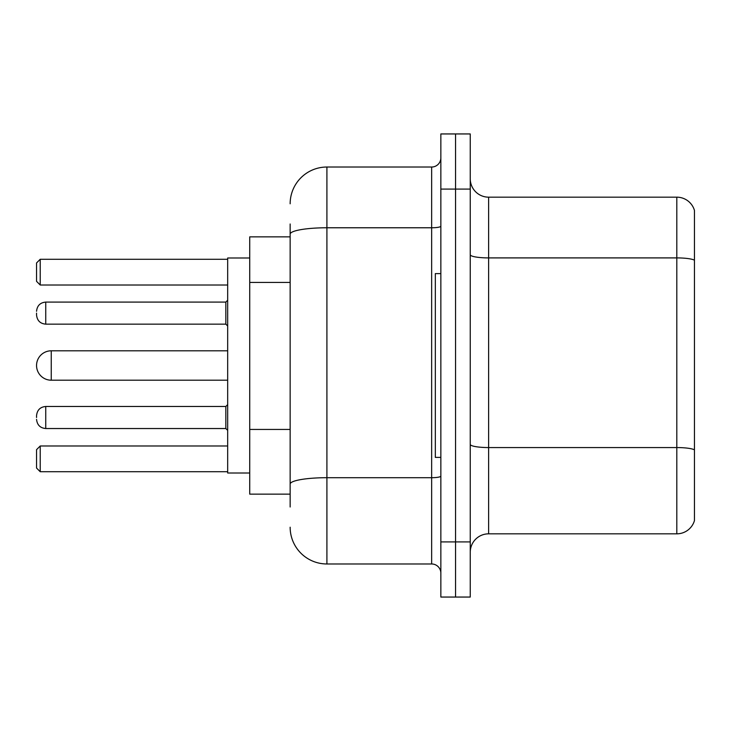 <?xml version="1.0" encoding="UTF-8"?>
<svg xmlns="http://www.w3.org/2000/svg" width="731" height="731" viewBox="0 0 731 731"><rect width="100%" height="100%" fill="white"/><g stroke="black" fill="none" stroke-linecap="round" stroke-linejoin="round"><path stroke-width="1.1" d="M290.152 236.862L249.728 236.862L249.728 494.138L290.152 494.138M290.152 507.003L290.152 223.997M440.848 541.918L440.848 597.053L455.55 597.053L455.55 541.918L455.55 597.053L470.252 597.053L470.252 541.918L455.55 541.918L455.55 189.082L455.55 541.918L440.848 541.918L440.848 189.082L455.55 189.082L455.55 133.947L455.55 189.082L470.252 189.082L470.252 541.918M470.252 189.082L470.252 133.947L440.848 133.947L440.848 189.082M290.152 203.785A36.751 36.751 0 0 1 326.912 167.024L326.912 563.976L431.655 563.976L431.655 167.024A9.192 9.192 0 0 0 440.848 157.841M326.912 167.024L431.655 167.024M440.848 573.159A9.192 9.192 0 0 0 431.655 563.976M326.912 563.976A36.751 36.751 0 0 1 290.152 527.215M470.252 552.216A18.376 18.376 0 0 1 488.628 533.831L676.805 533.831L676.805 197.169L488.628 197.169A18.376 18.376 0 0 1 470.252 178.784A18.376 18.376 0 0 0 488.628 197.169L488.628 533.831M694.45 210.4A18.376 18.376 0 0 0 676.805 197.169A18.376 18.376 0 0 1 694.45 210.4L694.45 520.6A18.376 18.376 0 0 1 676.805 533.831M694.45 260.464L694.45 449.857A18.376 3.189 180 0 0 676.805 447.564L488.628 447.564A18.376 3.189 0 0 1 470.252 444.366M227.67 350.798L51.252 350.798A14.702 14.702 0 0 0 36.55 365.5A14.702 14.702 0 0 1 51.252 350.798A14.702 14.702 0 0 0 36.55 365.5A14.702 14.702 0 0 1 51.252 350.798L51.252 380.202A14.702 14.702 0 0 1 36.55 365.5M440.848 273.613L435.329 273.613L435.329 457.387L440.848 457.387M249.728 257.997L227.67 257.997L227.67 473.003L249.728 473.003M40.223 471.723L36.55 468.041L36.55 449.666L40.223 445.992L40.223 471.723L227.67 471.723M40.223 445.992L227.67 445.992M40.223 285.008L36.55 281.334L36.55 262.959L40.223 259.277L40.223 285.008L227.67 285.008M40.223 259.277L227.67 259.277M36.55 417.511L36.55 415.674L36.55 417.511M36.55 313.124L36.55 314.96L36.55 313.124M290.152 282.422L249.728 282.422M290.152 429.435L249.728 429.435M440.848 476.1A9.192 1.599 0 0 1 431.655 477.699L326.912 477.699A36.751 6.378 180 0 0 290.152 484.086M290.152 234.158A36.751 6.378 180 0 1 326.912 227.77L431.655 227.77A9.192 1.599 0 0 0 440.848 226.171M694.45 260.209A18.376 3.189 180 0 0 676.805 257.906L488.628 257.906A18.376 3.189 0 0 1 470.252 254.717M36.55 415.674C37.144 410.036 40.205 406.975 45.742 406.482L45.742 428.53L225.833 428.53L225.833 406.482L227.67 404.645M225.833 302.095L45.742 302.095L45.742 324.153L225.833 324.153L225.833 302.095L227.67 300.258M227.67 380.202L51.252 380.202M225.833 428.53L227.67 430.367M45.742 406.482L225.833 406.482M45.742 428.53C40.205 428.037 37.144 424.976 36.55 419.347M45.742 324.153C40.205 323.659 37.144 320.598 36.55 314.96M45.742 302.095C40.205 302.588 37.144 305.659 36.55 311.287M225.833 324.153L227.67 325.989"/></g></svg>
